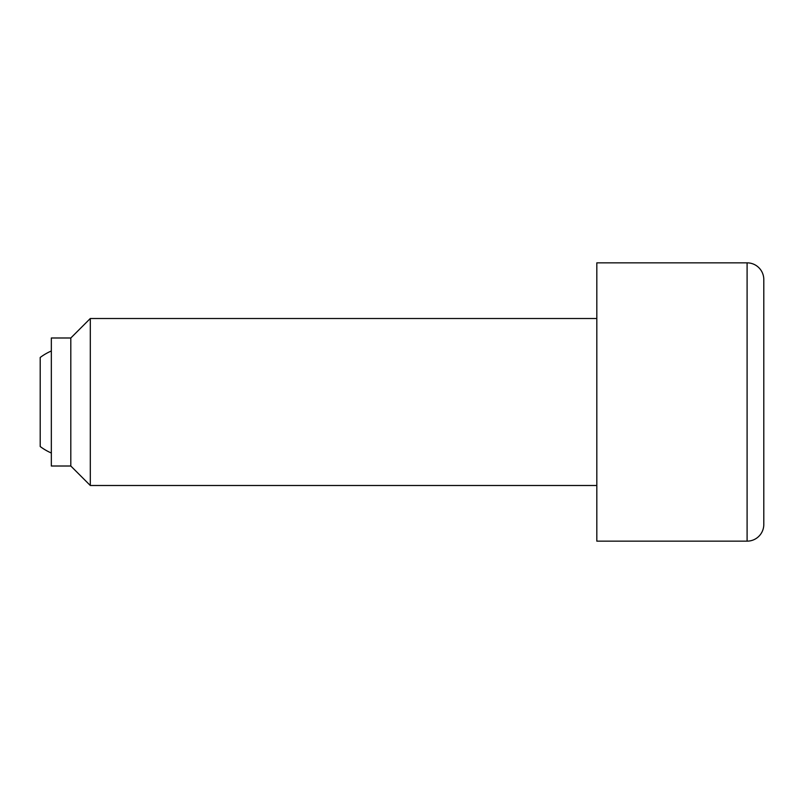 <?xml version="1.0" encoding="UTF-8"?>
<svg xmlns="http://www.w3.org/2000/svg" width="804" height="804" viewBox="0 0 804 804"><rect width="100%" height="100%" fill="white"/><g stroke="black" fill="none" stroke-linecap="round" stroke-linejoin="round"><path stroke-width="1.21" d="M51.335 350.986A55.657 55.657 0 0 0 40.2 357.468L40.2 446.532A55.657 55.657 0 0 0 51.335 453.014M596.819 318.505L90.299 318.505L70.812 337.992L51.335 337.992L51.335 466.008L70.812 466.008L90.299 485.495L596.819 485.495M747.097 262.848L596.819 262.848L596.819 541.152L747.097 541.152A16.703 16.703 0 0 0 763.8 524.459L763.8 279.541A16.703 16.703 0 0 0 747.097 262.848L747.097 541.152M763.8 279.541L763.8 524.459M90.299 485.495L90.299 318.505M70.812 466.008L70.812 337.992"/></g></svg>
